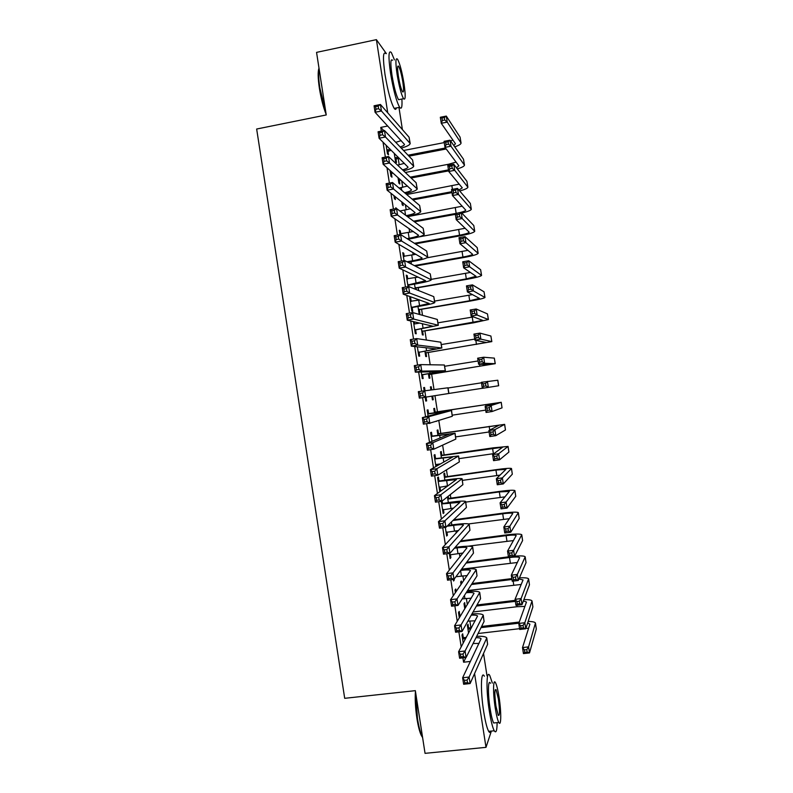 <?xml version="1.0" encoding="UTF-8"?>
<svg xmlns="http://www.w3.org/2000/svg" width="793" height="793" viewBox="0 0 793 793"><rect width="100%" height="100%" fill="white"/><g stroke="black" fill="none" stroke-linecap="round" stroke-linejoin="round"><path stroke-width="1.19" d="M470.903 627.719L469.862 620.939M467.335 604.653L466.363 598.398M463.637 580.763L462.874 575.857M459.93 556.874L459.385 553.326M456.233 532.985L455.896 530.795M452.535 509.096L452.406 508.254M450.84 498.143L450.295 494.624M447.49 476.543L446.459 469.882M444.149 454.954L442.633 445.151M440.809 433.374L438.797 420.409M437.458 411.785L434.97 395.677M434.009 389.502L431.61 374.009M430.183 364.77L428.27 352.429M426.356 340.038L424.929 330.85M422.52 315.317L421.589 309.27M418.694 290.595L418.238 287.69M416.652 277.391L416.474 276.291M413.163 254.88L412.786 252.422M409.674 232.369L409.089 228.562M406.185 209.858L405.392 204.693M402.705 187.346L401.694 180.834M399.216 164.845L398.195 158.253M483.542 653.432L487.031 675.943M398.968 107.422L402.398 129.586M491.363 731.067L486 747.343L425.048 753.35L415.344 690.653L344.697 698.316L256.654 129.031L326.24 114.955L316.556 52.378L376.397 39.65L386.35 53.577M465.213 606.13L464.668 602.621L464.014 603.681L464.807 608.826M459.781 615.021L459.216 611.383L458.503 612.523L459.335 617.866M453.378 579.445L453.626 581.021L454.211 579.068M451.366 522.032L451.812 524.936M445.319 527.375L446.657 536.028L447.421 535.245L446.915 531.974M445.151 476.603L444.605 473.094L443.862 473.57L444.873 480.122M446.618 486.04L445.805 486.159L446.618 486.05M438.965 480.657L438.41 477.029L437.597 477.535L439.689 491.036L440.492 490.461L439.946 486.981M438.47 433.434L437.924 429.935L437.141 430.212L437.934 435.307M432.036 435.892L431.471 432.254L430.629 432.552L431.987 441.334M430.44 386.905L431.243 386.776L430.43 386.865L430.896 389.878M431.243 386.776L431.709 389.779M432.7 396.222L433.246 399.722L432.443 399.87L433.246 399.722M431.868 396.173L432.443 399.87M423.67 387.628L424.542 387.49L423.67 387.579L424.156 390.731M425.167 397.234L425.752 401.07L426.624 400.921L425.752 401.07M424.542 387.49L425.018 390.602M426.059 397.283L426.624 400.921M426.019 353.073L426.565 356.572L425.732 356.523L424.919 351.289M417.356 346.799L418.793 356.107L419.685 356.156L419.12 352.528M419.338 309.924L419.884 313.423L419.021 313.185L417.98 306.494M409.812 298.128L410.675 297.98L409.743 297.653L411.825 311.134L412.756 311.401L412.191 307.773M410.675 297.98L411.21 301.439M411.042 261.71L411.408 264.079M402.884 253.383L403.746 253.225L402.775 252.689L404.014 260.649M403.746 253.225L404.252 256.476M406.452 226.748L405.53 226.114M396.569 208.539L395.816 207.746L395.955 208.628M397.838 220.801L398.829 221.485M399.295 180.526L399.841 184.026L398.889 183.193L398.007 177.543M390.037 170.416L390.949 176.284L391.97 177.176L391.405 173.548M462.904 657.863L463.578 662.214L465.917 657.526M383.832 130.627L380.759 127.405L381.334 131.123M383.039 142.165L385.358 157.113M386.994 167.7L389.383 183.104M390.949 193.244L393.407 209.094M394.904 218.779L397.432 235.095M398.859 244.323L401.456 261.095M402.814 269.868L405.481 287.096M406.769 295.412L409.515 313.106M410.734 320.957L413.54 339.107M414.689 346.511L417.564 365.117M418.645 372.066L421.598 391.127M422.6 397.63L425.573 416.781M426.634 423.64L429.528 442.345M430.658 449.661L433.484 467.91M434.693 475.681L437.449 493.464M438.717 501.701L441.404 519.028M442.752 527.722L445.359 544.603M446.776 553.742L449.324 570.167M450.811 579.772L453.279 595.741M454.845 605.802L457.244 621.315M458.869 631.833L461.199 646.89M386.132 145.228L387.46 153.812L388.511 154.813L387.946 151.176M395.955 158.967L396.5 162.466L395.529 161.534L394.25 153.267M393.933 195.613L394.428 198.756L395.429 199.539L394.944 196.416M402.715 202.572L403.181 205.585L402.239 204.862L401.773 201.828M399.424 231.011L400.287 230.862L399.295 230.218L399.979 234.639M400.287 230.862L400.772 233.994M406.353 275.756L407.215 275.597L406.254 275.171L408.038 286.66M407.215 275.597L407.731 278.958M408.732 285.391L408.93 286.669M415.998 288.355L416.186 289.584M414.511 284.102L415.314 289.237M413.45 321.591L415.314 333.615L416.226 333.774L415.661 330.146M414.372 321.809L414.699 323.921M422.679 331.494L423.224 335.003L422.372 334.854L421.45 328.897M421.252 372.006L422.272 378.588L423.155 378.539L422.59 374.901M429.36 374.643L429.905 378.152L429.082 378.192L428.389 373.691M428.567 413.5L428.002 409.872L427.149 410.07L428.091 416.117M429.191 423.264L430.054 423.085M435.129 411.854L434.584 408.355L433.791 408.544L434.465 412.895M436.556 421.103L435.773 421.341M435.506 458.275L434.941 454.637L434.118 455.043L435.892 466.542M436.467 464.48L436.715 466.086M441.81 455.013L441.265 451.514L440.502 451.891L441.404 457.71M441.285 501.345L443.168 513.527L443.951 512.853L443.436 509.473M442.127 501.067L442.435 503.049M448.204 496.269L448.491 498.182M447.46 496.854L448.342 502.524M449.353 553.415L450.137 558.52L450.89 557.638L450.404 554.476M456.153 591.588L455.747 588.991L455.023 590.022L455.42 592.639M461.714 583.539L461.328 581.031L460.654 581.993L461.04 584.52M463.251 637.423L462.686 633.785L461.992 635.034L463.241 643.093M468.554 627.719L468.019 624.21L467.364 625.37L468.574 633.141M486 747.343L474.571 673.554M463.578 662.214L470.437 661.441M380.759 127.405L387.747 126.018M387.727 112.824L376.397 39.65M429.221 423.432L430.084 423.303M435.783 421.42L436.586 421.301M439.619 490.58L440.492 490.461M443.089 512.972L443.951 512.853M446.548 535.354L447.421 535.245M450.018 557.747L450.89 557.638M453.487 580.139L454.359 580.03M386.895 150.164L390.176 149.233M391.207 150.254L387.133 151.701M395.757 142.334L401.238 140.629M400.197 146.983C402.933 146.071 404.371 145.218 404.509 144.425L375.069 112.279L374.068 105.786L380.442 104.498L409.069 137.209L410.14 143.186M378.172 106.093L375.614 106.609L376.021 109.216L378.578 108.7L378.172 106.093L380.442 104.498L381.443 111L410.189 143.533C409.842 145 406.868 146.527 401.268 148.103M378.578 108.7L381.443 111L375.069 112.279L376.021 109.216M387.549 149.748L388.59 150.759M375.614 106.609L374.068 105.786M446.201 148.975L408.97 156.171M399.107 158.075L395.211 159.452M403.548 150.501L444.258 142.591M394.983 158.025L398.155 157.123M408.048 155.21L445.448 147.984M450.622 141.005L452.912 140.083M453.824 145.535L455.45 143.731L441.265 123.292L440.333 117.265L446.3 116.085L460.079 137.149L461.02 142.829M444.358 117.592L441.959 118.068L442.335 120.486L444.734 120.011L444.358 117.592L446.3 116.085L447.242 122.112L461.06 143.117C460.872 144.247 458.77 145.486 454.746 146.844M444.734 120.011L447.242 122.112L441.265 123.292L442.335 120.486M395.618 157.619L396.579 158.56M441.959 118.068L440.333 117.265M390.384 172.636L391.871 172.061M397.61 165.172L404.42 163.338M392.892 172.973L390.602 174.063M402.557 169.861C405.996 168.889 407.81 167.977 408.028 167.145L379.094 138.26L378.083 131.767L384.466 130.498L412.598 159.978L413.659 165.935M382.206 132.163L379.649 132.669L380.055 135.276L382.613 134.77L382.206 132.163L384.466 130.498L385.477 137.001L413.708 166.243C413.252 167.71 409.872 169.236 403.578 170.832M382.613 134.77L385.477 137.001L379.094 138.26L380.055 135.276M391.028 172.22L392.049 173.132M379.649 132.669L378.083 131.767M399.057 188.05L407.533 186.048M394.567 196.109L394.062 196.426M404.589 192.749C408.901 191.718 411.22 190.746 411.547 189.854L383.118 164.23L382.107 157.738L388.491 156.499L416.127 182.747L417.187 188.675M386.241 158.233L383.683 158.729L384.09 161.336L386.647 160.84L386.241 158.233L388.491 156.499L389.502 163.001L417.227 188.962C416.632 190.429 412.747 191.965 405.57 193.581M386.647 160.84L389.502 163.001L383.118 164.23L384.09 161.336M383.683 158.729L382.107 157.738M448.64 170.882L411.121 177.999M400.733 179.971L398.542 181.002M405.322 172.487L448.551 164.25L456.094 162.109M398.344 179.684L399.781 179.129M410.219 177.146L448.481 169.88M456.471 167.789L458.869 165.806L444.992 147.369L444.06 141.352L450.037 140.192L463.499 159.234L464.44 164.904M448.104 141.759L445.706 142.225L446.072 144.633L448.471 144.167L448.104 141.759L450.037 140.192L450.969 146.219L464.48 165.162C464.242 166.282 461.853 167.521 457.323 168.889M448.471 144.167L450.969 146.219L444.992 147.369L446.072 144.633M398.968 179.277L399.92 180.13M445.706 142.225L444.06 141.352M452.01 192.62L412.994 199.876M406.71 194.543L459.216 184.154M412.102 199.122L451.861 191.708M458.909 190.042L462.289 187.872L448.729 171.457L447.797 165.44L453.774 164.3L466.928 181.329L467.86 186.979M451.841 165.925L449.443 166.381L449.819 168.79L452.218 168.334L451.841 165.925L453.774 164.3L454.706 170.326L467.9 187.217C467.583 188.318 464.847 189.567 459.692 190.964M452.218 168.334L454.706 170.326L448.729 171.457L449.819 168.79M449.443 166.381L447.797 165.44M326.151 114.42C323.296 107.204 321.046 98.471 319.381 88.231C317.904 78.17 317.775 71.479 318.994 68.168M319.073 68.644C318.271 72.589 318.538 79.022 319.866 87.944L325.804 112.18M394.448 59.881L391.346 52.526C388.501 49.701 388.233 56.63 390.553 73.313C393.397 90.154 396.421 101.474 399.622 107.293C401.585 109.791 402.338 107.035 401.892 99.026M385.933 53.656C383.009 50.861 382.702 57.79 385.001 74.463C387.856 91.284 390.919 102.594 394.19 108.383C395.221 109.821 395.955 109.682 396.371 107.947M400.039 99.403L398.522 99.71C396.213 95.497 394.032 87.349 391.99 75.236C390.325 63.242 390.513 58.256 392.565 60.278M397.065 74.195C399.107 86.308 401.258 94.476 403.528 98.689C405.55 100.691 405.719 95.715 404.034 83.761C402.021 71.737 399.87 63.569 397.561 59.237C395.558 57.195 395.39 62.181 397.065 74.195M402.834 82.105C401.536 74.344 400.138 69.08 398.661 66.305C397.372 64.996 397.263 68.208 398.344 75.94C399.652 83.731 401.04 88.994 402.507 91.73C403.806 93.019 403.915 89.817 402.834 82.105M422.61 737.629L421.093 735.022C419.457 731.245 418.06 725.674 416.9 718.299C415.383 708.02 414.898 699.01 415.443 691.278M415.79 693.518L417.455 718.428C418.645 725.982 420.082 731.701 421.747 735.567L422.54 737.143M492.364 683.08L489.826 675.636C486.406 668.895 485.96 689.979 489.311 710.944C490.917 720.966 492.562 727.577 494.247 730.779C496.071 733.515 497.033 730.799 497.122 722.631M484.384 676.231C480.885 669.51 480.32 690.584 483.68 711.529C485.276 721.541 486.942 728.143 488.666 731.344C489.608 732.92 490.361 732.841 490.917 731.116M495.228 722.82L493.662 722.978C492.443 720.668 491.264 715.91 490.114 708.694C487.705 693.697 488.002 678.421 490.48 683.288M495.268 708.159C496.428 715.375 497.598 720.143 498.787 722.453C501.305 727.369 501.384 711.628 499.045 697.057C497.895 689.851 496.715 685.073 495.516 682.733C493.087 677.866 492.869 693.141 495.268 708.159M498.391 698.98L496.121 689.751C494.505 688.83 494.455 694.291 495.962 706.127L498.232 715.345C499.848 716.188 499.897 710.736 498.391 698.98M399.93 211.027L410.526 208.777M406.165 215.666C411.577 214.566 414.541 213.535 415.066 212.564L387.133 190.211L386.132 183.718L392.525 182.509L419.656 205.526L420.706 211.424M390.285 184.303L387.718 184.789L388.124 187.396L390.691 186.91L390.285 184.303L392.525 182.509L393.526 189.012L420.746 211.681C419.933 213.158 415.393 214.725 407.126 216.37M390.691 186.91L393.526 189.012L387.133 190.211L388.124 187.396M387.718 184.789L386.132 183.718M407.067 238.634L409.129 238.267C414.838 237.176 417.99 236.185 418.585 235.283L391.157 216.202L390.156 209.699L396.55 208.519L423.184 228.305L424.235 234.173M399.86 233.866L413.371 231.516M394.319 210.383L391.752 210.849L392.158 213.456L394.726 212.99L394.319 210.383L396.55 208.519L397.551 215.022L424.265 234.391C423.363 235.749 418.635 237.246 410.07 238.871L408.018 239.238M394.726 212.99L397.551 215.022L391.157 216.202L392.158 213.456M391.752 210.849L390.156 209.699M455.37 214.348L414.461 221.822M407.552 216.687L462.26 206.2M413.569 221.168L456.163 213.376C461.992 212.246 465.194 211.176 465.788 210.175L452.456 195.554L451.524 189.527L457.511 188.407L470.348 203.424L471.28 209.065M455.588 190.092L453.19 190.538L453.566 192.957L455.965 192.511L455.588 190.092L457.511 188.407L458.443 194.434L471.32 209.273C470.893 210.363 467.711 211.622 461.764 213.059M455.965 192.511L458.443 194.434L452.456 195.554L453.566 192.957M453.19 190.538L451.524 189.527M414.432 243.302L459.553 235.214C465.372 234.113 468.594 233.112 469.208 232.22L456.193 219.641L455.261 213.614L461.248 212.524L462.18 218.551L474.729 231.318C473.808 232.666 468.97 234.163 460.237 235.818L415.314 243.867M418.456 237.008L465.194 228.255M459.335 214.259L456.937 214.695L457.303 217.113L459.712 216.677L459.335 214.259L461.248 212.524L473.778 225.519L474.71 231.14M459.712 216.677L462.18 218.551L456.193 219.641L457.303 217.113M456.937 214.695L455.261 213.614M406.968 261.769L412.618 260.768C418.327 259.717 421.489 258.796 422.104 258.003L395.182 242.182L394.18 235.69L400.574 234.53L426.713 251.084L427.754 256.922M403.34 256.337L415.968 254.285M398.364 236.453L395.796 236.919L396.193 239.526L398.76 239.06L398.364 236.453L400.574 234.53L401.585 241.032L427.784 257.11C426.852 258.3 422.114 259.688 413.54 261.274L407.919 262.265M398.76 239.06L401.585 241.032L395.182 242.182L396.193 239.526M395.796 236.919L394.18 235.69M414.333 265.596L462.934 257.051C468.762 255.98 471.994 255.049 472.618 254.275L459.93 243.729L458.998 237.712L464.985 236.641L465.917 242.668L478.149 253.373C477.198 254.553 472.35 255.941 463.608 257.556L415.215 266.051M426.971 257.794L467.959 250.33M463.082 238.425L460.674 238.862L461.05 241.28L463.459 240.844L463.082 238.425L464.985 236.641L477.198 247.614L478.129 253.225M463.459 240.844L465.917 242.668L459.93 243.729L461.05 241.28M460.674 238.862L458.998 237.712M407.78 285.004L425.623 280.722L399.206 268.173L398.205 261.67L404.608 260.54L430.242 273.863L431.283 279.681M406.819 278.819L418.179 277.094M402.398 262.533L399.831 262.989L400.237 265.596L402.804 265.14L402.398 262.533L404.608 260.54L405.61 267.043L431.303 279.84C430.351 280.851 425.583 282.13 417.009 283.676L409.376 284.994L407.919 285.896M402.804 265.14L405.61 267.043L399.206 268.173L400.237 265.596M408.435 284.608L409.376 284.994M399.831 262.989L398.205 261.67M415.116 287.998L466.324 278.898L476.038 276.321L463.657 267.826L462.725 261.809L468.722 260.758L469.654 266.785L481.569 275.439C480.588 276.44 475.721 277.728 466.978 279.295L416.622 287.968L415.245 288.821M431.233 279.364L470.457 272.445M466.829 262.602L464.42 263.028L464.797 265.437L467.206 265.021L466.829 262.602L468.722 260.758L480.627 269.709L481.549 275.31M467.206 265.021L469.654 266.785L463.657 267.826L464.797 265.437M415.75 287.611L416.622 287.968M464.42 263.028L462.725 261.809M411.26 307.486L429.142 303.441L403.231 294.153L402.229 287.661L408.633 286.551L433.771 296.641L434.802 302.43M410.308 301.3L419.685 299.992M406.432 288.612L403.865 289.058L404.271 291.665L406.839 291.219L406.432 288.612L408.633 286.551L409.644 293.063L434.822 302.559C433.84 303.402 429.063 304.581 420.478 306.078L412.846 307.367L411.389 308.269M406.839 291.219L409.644 293.063L403.231 294.153L404.271 291.665M411.914 307.089L412.846 307.367M403.865 289.058L402.229 287.661M418.476 309.666L469.704 300.735L479.458 298.376L467.394 291.923L466.462 285.896L472.459 284.875L473.391 290.902L484.989 297.494C483.988 298.337 479.101 299.516 470.348 301.043L419.963 309.538L418.585 310.39M434.594 301.092L472.479 294.609M470.576 286.779L468.167 287.195L468.544 289.604L470.953 289.197L470.576 286.779L472.459 284.875L484.047 291.814L484.969 297.395M470.953 289.197L473.391 290.902L467.394 291.923L468.544 289.604M419.101 309.28L419.963 309.538M468.167 287.195L466.462 285.896M414.749 329.967L432.661 326.171L407.255 320.154L406.254 313.651L412.667 312.571L437.3 319.43L438.331 325.189M414.531 323.95L419.775 323.078M410.477 314.692L407.909 315.128L408.306 317.735L410.883 317.309L410.477 314.692L412.667 312.571L413.668 319.073L438.341 325.279L416.305 329.749L414.848 330.641M410.883 317.309L413.668 319.073L407.255 320.154L408.306 317.735M415.393 329.571L416.305 329.749M407.909 315.128L406.254 313.651M421.826 331.335L482.878 320.431L471.131 316.02L470.199 309.994L476.196 308.992L477.138 315.029L488.409 319.549L473.718 322.791L423.303 331.117L421.926 331.96M437.964 322.82L473.51 316.903M474.323 310.955L471.914 311.362L472.291 313.77L474.7 313.374L474.323 310.955L476.196 308.992L487.477 313.909L488.399 319.48M474.7 313.374L477.138 315.029L471.131 316.02L472.291 313.77M422.461 330.949L423.303 331.117M471.914 311.362L470.199 309.994M418.228 352.449L436.18 348.89L411.28 346.144L410.278 339.642L416.692 338.591L440.829 342.219L441.86 347.949M414.511 340.782L411.944 341.208L412.35 343.815L414.917 343.389L414.511 340.782L416.692 338.591L417.703 345.094L441.87 348.008L419.775 352.132L418.317 353.014M414.917 343.389L417.703 345.094L411.28 346.144L412.35 343.815M418.882 352.052L419.775 352.132M411.944 341.208L410.278 339.642M425.187 353.004L486.297 342.487L474.868 340.128L473.927 334.101L479.934 333.119L480.875 339.146L491.829 341.614L426.644 352.687L425.266 353.529M441.324 344.549L474.71 339.117M478.07 335.132L475.661 335.528L476.028 337.947L478.447 337.55L478.07 335.132L479.934 333.119L490.897 336.014L491.819 341.565M478.447 337.55L480.875 339.146L474.868 340.128L476.028 337.947M425.811 352.617L426.644 352.687M475.661 335.528L473.927 334.101M421.707 374.94L439.699 371.62L415.314 372.135L414.303 365.642L420.726 364.611L444.358 364.998L445.379 370.708L423.244 374.514L421.777 375.396M418.555 366.872L415.978 367.278L416.384 369.885L418.962 369.479L418.555 366.872L420.726 364.611L421.727 371.114L445.388 370.737M418.962 369.479L421.727 371.114L415.314 372.135L416.384 369.885M422.362 374.544L423.244 374.514M415.978 367.278L414.303 365.642M428.547 374.673L489.717 364.542L478.595 364.225L477.664 358.198L483.68 357.237L484.612 363.273L495.248 363.68L429.984 374.266L428.607 375.099M444.695 366.277L478.09 360.964M481.817 359.318L479.408 359.705L479.775 362.114L482.194 361.737L481.817 359.318L483.68 357.237L494.326 358.119L495.248 363.65M482.194 361.737L484.612 363.273L478.595 364.225L479.775 362.114M429.172 374.296L429.984 374.266M479.408 359.705L477.664 358.198M426.485 397.025L425.246 397.769M419.338 398.136L418.327 391.633L448.025 387.787L448.907 393.467L419.338 398.136L420.419 395.965L422.996 395.568L422.6 392.961L420.022 393.358L420.419 395.965M422.6 392.961L424.751 390.632L425.762 397.144L422.996 395.568M420.022 393.358L418.327 391.633M433.117 395.975L431.947 396.678M448.065 388.005L481.48 382.811M448.907 393.437L482.322 388.273M482.332 388.332L481.401 382.305L497.816 380.224L498.668 385.745L482.332 388.332L483.522 386.29L485.94 385.913L485.564 383.495L483.145 383.871L483.522 386.29M485.564 383.495L487.417 381.364L488.349 387.4L485.94 385.913M483.145 383.871L481.401 382.305M428.458 413.896L445.864 411.398L422.352 417.633L428.785 416.662L451.544 410.516L427.714 413.718M427.645 413.282L429.31 413.678M426.634 419.051L428.785 416.662L429.786 423.165L423.363 424.136L422.352 417.633L424.057 419.438L424.463 422.045L427.04 421.658L426.634 419.051L424.057 419.438M427.04 421.658L429.786 423.165L452.297 416.285L451.554 410.536M423.363 424.136L424.463 422.045M434.267 411.656L435.843 412.033L435.05 412.231L495.694 403.151L485.138 406.412L491.154 405.501L501.235 402.299L435.843 412.033M435.05 412.231L434.336 412.063M452.268 415.175L485.712 410.12M489.311 407.681L491.154 405.501L492.086 411.527L486.069 412.439L485.138 406.412L486.892 408.048L487.269 410.467L489.687 410.1L489.311 407.681L486.892 408.048M489.687 410.1L492.086 411.527L502.038 407.86L501.235 402.319M486.069 412.439L487.269 410.467M431.937 436.388L449.383 434.128L426.386 443.634L432.809 442.692L455.073 433.246L431.194 436.209M431.114 435.664L432.77 436.071M430.678 445.141L432.809 442.692L433.821 449.195L427.387 450.137L426.386 443.634L428.101 445.527L428.498 448.134L431.085 447.758L430.678 445.141L428.101 445.527M431.085 447.758L433.821 449.195L455.836 439.074L455.083 433.305M427.387 450.137L428.498 448.134M437.607 433.226L439.183 433.612L438.41 433.91L499.114 425.207L488.875 430.52L494.891 429.628L504.655 424.364L439.183 433.612M438.41 433.91L437.686 433.731M455.638 436.903L489.093 431.967M493.058 431.868L494.891 429.628L495.833 435.654L489.806 436.546L488.875 430.52L490.639 432.225L491.016 434.643L493.434 434.286L493.058 431.868L490.639 432.225M493.434 434.286L495.833 435.654L505.458 429.975L504.655 424.404M489.806 436.546L491.016 434.643M436.358 464.5L440.601 463.885M435.426 458.879L452.902 456.857L430.411 469.644L436.844 468.722L458.592 455.985L434.683 458.701M434.584 458.047L436.239 458.453M434.723 471.24L436.844 468.722L437.855 475.225L431.412 476.147L430.411 469.644L432.135 471.607L432.542 474.214L435.119 473.847L434.723 471.24L432.135 471.607M435.119 473.847L437.855 475.225L459.365 461.873L458.602 456.064M431.412 476.147L432.542 474.214M440.948 454.805L442.524 455.192L441.76 455.588L502.534 447.272L492.612 454.627L498.638 453.755L508.075 446.429L493.097 447.857L442.524 455.192M441.76 455.588L441.047 455.41M459.008 458.641L494.009 453.596M496.805 456.054L498.638 453.755L499.57 459.791L493.543 460.654L492.612 454.627L494.386 456.411L494.763 458.82L497.181 458.483L496.805 456.054L494.386 456.411M497.181 458.483L499.57 459.791L508.888 452.079L508.085 446.509M493.543 460.654L494.763 458.82M439.124 487.388L447.946 485.861M438.906 481.381L456.421 479.596L434.435 495.645L440.878 494.753L462.111 478.714C460.931 478.238 456.015 478.585 447.381 479.765L438.162 481.192M438.043 480.429L439.709 480.845M438.757 497.34L440.878 494.753L441.889 501.265L435.446 502.147L434.435 495.645L436.18 497.697L436.576 500.304L439.163 499.947L438.757 497.34L436.18 497.697M439.163 499.947L441.889 501.265L462.894 484.662L462.131 478.833M435.446 502.147L436.576 500.304M444.298 476.385L445.864 476.781L445.121 477.267L495.942 470.071L505.954 469.337L496.349 478.734L502.375 477.892L511.495 468.504C510.286 468.039 505.28 468.405 496.468 469.615L445.864 476.781M445.121 477.267L444.407 477.089M462.369 480.38L500.086 475.116M500.552 480.251L502.375 477.892L503.307 483.928L497.28 484.771L496.349 478.734L498.133 480.588L498.51 483.006L500.928 482.669L500.552 480.251L498.133 480.588M500.928 482.669L503.307 483.928L512.318 474.194L511.505 468.604M497.28 484.771L498.51 483.006M442.603 509.879L453.636 508.115M442.395 503.872L459.95 502.326L438.46 521.655L444.913 520.793L465.64 501.454C464.42 500.809 459.494 501.047 450.86 502.177L441.651 503.684M441.513 502.812L443.178 503.238M442.801 523.439L444.913 520.793L445.914 527.295L439.471 528.158L438.46 521.655L440.214 523.786L440.621 526.393L443.208 526.046L442.801 523.439L440.214 523.786M443.208 526.046L445.914 527.295L466.423 507.461L465.66 501.602M439.471 528.158L440.621 526.393M447.639 497.964L449.205 498.361L448.481 498.956L499.332 491.928L509.374 491.402L500.076 502.851L506.112 502.028L514.915 490.58C513.686 489.945 508.66 490.213 499.838 491.363L449.205 498.361M448.481 498.956L447.758 498.777M465.739 502.118L505.012 496.844M504.308 504.447L506.112 502.028L507.054 508.065L501.017 508.878L500.076 502.851L501.89 504.774L502.256 507.193L504.675 506.866L504.308 504.447L501.89 504.774M504.675 506.866L507.054 508.065L515.747 496.309L514.935 490.698M501.017 508.878L502.256 507.193M446.092 532.371L458.532 530.527M447.034 526.215L453.596 525.343C459.355 524.609 462.646 524.52 463.469 525.065L442.494 547.666L448.937 546.823L469.159 524.193C467.92 523.38 462.973 523.509 454.33 524.599L447.797 525.481M446.846 549.539L448.937 546.823L449.948 553.336L443.495 554.168L442.494 547.666L444.258 549.876L444.665 552.493L447.252 552.156L446.846 549.539L444.258 549.876M447.252 552.156L449.948 553.336L469.962 530.259L469.188 524.371M443.495 554.168L444.665 552.493M508.055 528.634L505.637 528.961L506.003 531.379L508.432 531.052L508.055 528.634L509.859 526.165L510.791 532.202L504.754 532.995L503.813 526.968L509.859 526.165L518.335 512.645C517.076 511.852 512.03 512.01 503.208 513.13L453.665 519.802M452.952 520.486L502.722 513.785C508.6 513.041 511.961 512.942 512.793 513.467L503.813 526.968L505.637 528.961M468.683 523.915L509.393 518.681M508.432 531.052L510.791 532.202L519.177 518.424L518.364 512.803M504.754 532.995L506.003 531.379M449.572 554.872L463.003 553.018M454.389 548.221L457.085 547.864C462.854 547.17 466.155 547.15 466.988 547.804L446.518 573.676L452.972 572.863L472.678 546.932C471.419 545.951 466.453 545.971 457.799 547.021L455.123 547.378M450.89 575.649L452.972 572.863L453.983 579.376L447.53 580.189L446.518 573.676L448.303 575.976L448.699 578.583L451.296 578.256L450.89 575.649L448.303 575.976M451.296 578.256L453.983 579.376L473.49 553.068L472.717 547.15M447.53 580.189L448.699 578.583M511.802 552.83L509.384 553.147L509.76 555.566L512.179 555.249L511.802 552.83L513.596 550.302L514.528 556.339L508.491 557.112L507.55 551.085L513.596 550.302L521.754 534.73C520.476 533.758 515.41 533.808 506.578 534.888L460.723 540.905M460.049 541.688L506.103 535.652C512 534.928 515.361 534.898 516.213 535.543L507.55 551.085L509.384 553.147M467.84 546.208L513.477 540.568M512.179 555.249L514.528 556.339L522.597 540.548L521.784 534.898M508.491 557.112L509.76 555.566M455.955 576.719L467.226 575.579M460.644 570.385C466.383 569.721 469.674 569.78 470.517 570.544L450.553 599.696L457.006 598.903L476.206 569.681C474.918 568.522 469.971 568.442 461.348 569.433M454.934 601.758L457.006 598.903L458.017 605.416L451.554 606.199L450.553 599.696L452.337 602.075L452.744 604.682L455.331 604.365L454.934 601.758L452.337 602.075M455.331 604.365L458.017 605.416L477.019 575.867L476.246 569.919M451.554 606.199L452.744 604.682M508.452 556.845L466.74 562.178M466.086 563.05L509.493 557.509C515.391 556.825 518.771 556.855 519.633 557.608L511.297 575.203L517.333 574.449L525.184 556.805C524.421 555.893 520.902 555.675 514.627 556.151M461.556 569.166L517.393 562.495M515.549 577.026L517.333 574.449L518.275 580.486L512.228 581.229L511.297 575.203L513.13 577.334L513.507 579.752L515.926 579.455L515.549 577.026L513.13 577.334M515.926 579.455L518.275 580.486L526.027 562.663L525.214 557.003M512.228 581.229L513.507 579.752M462.21 598.893L471.27 598.17M466.195 592.698C470.804 592.331 473.421 592.53 474.036 593.293L454.577 625.717L461.04 624.953L479.725 592.421C478.675 591.211 474.392 590.954 466.879 591.637M458.978 627.868L461.04 624.953L462.051 631.456L455.588 632.219L454.577 625.717L456.381 628.165L456.788 630.782L459.375 630.475L458.978 627.868L456.381 628.165M459.375 630.475L462.051 631.456L480.558 598.675L479.765 592.698M455.588 632.219L456.788 630.782M511.822 578.603L472.083 583.539M471.458 584.52L511.961 579.485M467.592 590.527L521.179 584.461M518.949 578.94L523.053 579.941L515.034 599.32L521.08 598.586L528.604 578.88C527.95 577.938 524.887 577.591 519.415 577.859M519.306 601.233L521.08 598.586L522.012 604.623L515.965 605.356L515.034 599.32L516.877 601.52L517.254 603.939L519.683 603.651L519.306 601.233L516.877 601.52M519.683 603.651L522.012 604.623L529.456 584.788L528.634 579.108M515.965 605.356L517.254 603.939M467.86 621.157L475.205 620.78M458.85 614.773L460.515 615.219L460.267 616.33M459.811 616.379L459.068 616.181M471.26 615.14C474.977 614.991 477.079 615.289 477.564 616.032L458.602 651.727L465.075 650.994L483.254 615.17C482.352 613.921 478.575 613.504 471.934 613.941M463.023 653.977L465.075 650.994L466.086 657.506L459.613 658.24L458.602 651.727L460.426 654.275L460.832 656.882L463.419 656.584L463.023 653.977L460.426 654.275M463.419 656.584L466.086 657.506L484.087 621.474L483.294 615.477M459.613 658.24L460.832 656.882M464.351 605.892L465.927 606.318L465.709 607.339M515.192 600.36L476.999 604.98M476.385 606.05L515.341 601.352M465.273 607.398L464.559 607.2M473.034 611.988L517.115 606.704L524.897 606.437M523.41 600.896L526.473 602.046L518.771 623.447L524.817 622.733L532.024 600.965C531.439 599.974 528.733 599.528 523.895 599.627M523.053 625.429L524.817 622.733L525.759 628.77L519.702 629.473L518.771 623.447L520.624 625.717L521.001 628.135L523.43 627.858L523.053 625.429L520.624 625.717M523.43 627.858L525.759 628.77L532.886 606.913L532.063 601.213M519.702 629.473L521.001 628.135M462.319 637.166L463.984 637.622L463.3 638.89L465.64 638.613M463.3 638.89L462.557 638.682M466.314 637.354L463.984 637.622M475.988 637.671C479.002 637.691 480.697 638.058 481.083 638.781L462.636 677.757L469.109 677.044L486.773 637.919C485.98 636.63 482.61 636.095 476.672 636.313M473.084 643.5L479.051 643.42M467.057 680.087L469.109 677.044L470.12 683.556L463.647 684.26L462.636 677.757L464.47 680.374L464.867 682.981L467.464 682.704L467.057 680.087L464.47 680.374M467.464 682.704L470.12 683.556L487.616 644.283L486.823 638.256M463.647 684.26L464.867 682.981M467.692 627.481L469.278 627.917L468.633 629.087L470.893 628.819M519.276 622.039L481.599 626.46M471.518 627.65L469.278 627.917M481.014 627.64L518.86 623.199M468.633 629.087L467.91 628.889M478.07 633.508L519.584 628.68M527.662 622.931L529.902 624.15L522.508 647.574L528.564 646.88L535.444 623.04C534.918 622.029 532.48 621.494 528.148 621.444M525.928 628.244L528.554 628.423M526.81 649.636L528.564 646.88L529.496 652.917L523.439 653.601L522.508 647.574L524.381 649.913L524.748 652.332L527.176 652.054L526.81 649.636L524.381 649.913M527.176 652.054L529.496 652.917L536.316 629.037L535.493 623.328M523.439 653.601L524.748 652.332M409.069 137.209L409.951 142.899M460.079 137.149L460.931 142.671M412.598 159.978L413.48 165.668M401.288 187.634L401.704 190.3M416.127 182.747L417.009 188.447M448.551 164.25L448.709 165.261M463.499 159.234L464.361 164.756M451.941 186.077L452.446 189.358M466.928 181.329L467.781 186.851M404.777 210.135L405.56 215.21M419.656 205.526L420.538 211.216M408.256 232.636L409.129 238.267M423.184 228.305L424.067 233.994M455.321 207.915L456.163 213.376M470.348 203.424L471.211 208.946M458.701 229.752L459.553 235.214M473.778 225.519L474.63 231.041M411.745 255.138L412.618 260.768M426.713 251.084L427.596 256.773M462.091 251.589L462.934 257.051M477.198 247.614L478.06 253.136M415.235 277.649L416.107 283.279M430.242 273.863L431.124 279.562M465.471 273.436L466.324 278.898M480.627 269.709L481.48 275.24M418.714 300.16L419.586 305.791M433.771 296.641L434.653 302.341M468.861 295.274L469.704 300.735M484.047 291.814L484.91 297.335M422.362 323.683L423.075 328.302M437.3 319.43L438.182 325.13M472.241 317.121L473.094 322.582M487.477 313.909L488.329 319.44M426.089 347.74L426.565 350.813M440.829 342.219L441.711 347.909M475.84 340.326L476.474 344.43M490.897 336.014L491.759 341.545M429.816 371.808L430.054 373.325M444.358 364.998L445.24 370.698M479.547 364.255L479.864 366.277M494.326 358.119L495.179 363.65M447.886 387.787L448.769 393.487M497.756 380.224L498.609 385.755M436.15 412.727L436.338 413.936M451.415 410.586L452.297 416.285M485.782 404.509L486.04 406.135M501.176 402.338L502.038 407.86M439.639 435.248L440.065 438.004M454.954 433.374L455.836 439.074M489.172 426.366L489.747 430.064M504.606 424.443L505.458 429.975M443.128 457.769L443.793 462.081M458.483 456.173L459.365 461.873M492.562 448.223L493.405 453.685M508.035 446.558L508.888 452.079M446.618 480.29L447.49 485.921M462.012 478.962L462.894 484.662M495.942 470.071L496.795 475.542M511.465 468.673L512.318 474.194M450.107 502.812L450.979 508.442M465.541 501.761L466.423 507.461M499.332 491.928L500.175 497.399M514.885 490.788L515.747 496.309M453.596 525.343L454.468 530.973M469.079 524.56L469.962 530.259M502.722 513.785L503.565 519.256M518.315 512.902L519.177 518.424M457.085 547.864L457.957 553.494M472.608 547.358L473.49 553.068M506.103 535.652L506.955 541.113M521.744 535.017L522.597 540.548M460.584 570.474L461.447 576.025M476.137 570.167L477.019 575.867M509.493 557.509L510.345 562.971M525.174 557.132L526.027 562.663M464.45 595.414L464.936 598.556M479.676 592.966L480.558 598.675M513.15 581.12L513.725 584.837M528.604 579.257L529.456 584.788M468.316 620.364L468.425 621.088M483.205 615.774L484.087 621.474M516.887 605.247L517.115 606.704M532.034 601.381L532.886 606.913M486.733 638.583L487.616 644.283M535.453 623.506L536.316 629.037M399.622 107.293L394.19 108.383M398.522 99.71L403.528 98.689M397.719 66.493L398.661 66.305M421.093 735.022L421.747 735.567M494.247 730.779L488.666 731.344M493.662 722.978L498.787 722.453M495.149 689.86L496.121 689.751"/></g></svg>
